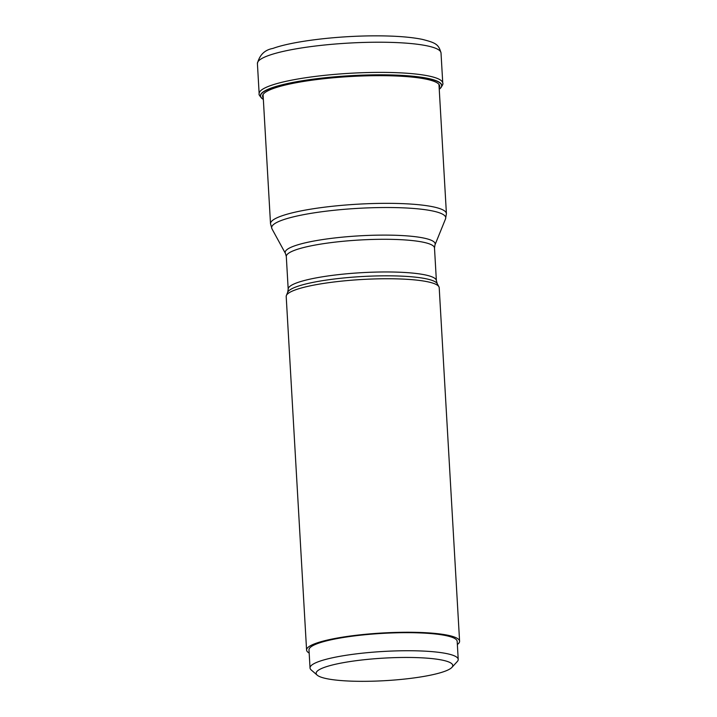 <?xml version="1.0" encoding="UTF-8"?>
<svg xmlns="http://www.w3.org/2000/svg" width="717" height="717" viewBox="0 0 717 717"><rect width="100%" height="100%" fill="white"/><g stroke="black" fill="none" stroke-linecap="round" stroke-linejoin="round"><path stroke-width="1.08" d="M262.789 99.063A90.835 14.994 -3.3 0 1 262.709 99.009A90.835 14.994 -3.3 0 1 271.582 87.913A90.835 14.994 -3.3 0 1 382.582 74.828A90.835 14.994 -3.3 0 1 439.835 88.791L439.691 88.917A90.683 14.967 -3.3 0 0 382.519 74.98A90.683 14.967 -3.3 0 0 271.716 88.039A90.683 14.967 176.7 0 0 262.861 99.107A90.683 14.967 176.7 0 0 263.345 99.412M439.691 88.917A90.683 14.967 -3.3 0 1 439.243 89.275M459.588 641.213L439.207 287.705A76.629 12.646 176.7 0 0 438.912 286.737A76.629 12.646 176.7 0 0 378.433 278.841A76.629 12.646 176.7 0 0 295.628 289.785A76.629 12.646 176.7 0 0 286.37 295.529A76.629 12.646 176.7 0 0 286.2 296.524L306.58 650.032A76.629 12.646 -3.3 0 1 316.009 643.292A76.629 12.646 -3.3 0 1 401.726 632.295A76.629 12.646 -3.3 0 1 459.588 641.213A76.629 12.646 -3.3 0 1 457.356 644.493M309.17 653.044A76.629 12.646 -3.3 0 1 306.58 650.032M458.217 659.416L457.177 641.356A74.218 12.252 176.7 0 0 418.728 632.869A74.218 12.252 176.7 0 0 308.991 649.898L310.031 667.957A74.218 12.252 -3.3 0 1 419.768 650.928A74.218 12.252 -3.3 0 1 458.217 659.416A74.218 12.252 -3.3 0 1 457.294 661.522L451.907 667.393A68.429 11.293 -3.3 0 1 351.59 681.15A68.429 11.293 -3.3 0 1 317.219 675.163A68.429 11.293 -3.3 0 1 344.581 662.445A68.429 11.293 -3.3 0 1 417.321 657.632A68.429 11.293 -3.3 0 1 451.907 667.393M317.219 675.163L311.196 669.947A74.218 12.252 -3.3 0 1 310.031 667.957M441.018 52.977A91.955 15.174 176.7 0 0 371.594 42.267A91.955 15.174 176.7 0 0 268.732 55.469A91.955 15.174 176.7 0 0 257.412 63.562C259.545 54.94 264.707 49.903 272.89 48.433C292.384 41.272 335.923 36.002 373.584 35.85C394.009 35.751 410.258 36.925 422.313 39.372C436.061 42.877 438.679 44.436 441.018 52.977L442.756 83.136C443.411 83.808 442.434 85.699 439.835 88.791A90.835 14.994 -3.3 0 1 439.763 88.854M262.861 99.107L262.709 99.009C259.769 96.23 258.586 94.465 259.151 93.721A91.955 15.174 -3.3 0 1 270.47 85.628A91.955 15.174 -3.3 0 1 373.333 72.435A91.955 15.174 -3.3 0 1 442.756 83.136M263.256 97.888A88.675 14.636 176.7 0 1 273.5 88.442A88.675 14.636 -3.3 0 1 377.572 75.67A88.675 14.636 -3.3 0 1 439.163 87.743M263.067 94.545L270.515 223.785A88.092 14.537 -3.3 0 1 281.36 216.032A88.092 14.537 -3.3 0 1 281.396 216.023A88.092 14.537 -3.3 0 1 379.938 203.386A88.092 14.537 -3.3 0 1 446.413 213.639L438.965 84.4M282.417 220.065A87.187 14.394 176.7 0 0 282.381 220.074A87.187 14.394 176.7 0 0 271.985 228.857L285.456 253.495A75.124 12.395 -3.3 0 1 294.382 245.94A75.124 12.395 -3.3 0 1 294.418 245.931A75.124 12.395 -3.3 0 1 381.274 235.113A75.124 12.395 -3.3 0 1 434.995 244.873L445.544 218.846A87.187 14.394 176.7 0 0 383.228 207.527A87.187 14.394 176.7 0 0 282.417 220.065M436.375 280.643L437.227 283.654A75.124 12.395 176.7 0 0 377.94 275.911A75.124 12.395 176.7 0 0 296.766 286.648A75.124 12.395 176.7 0 0 287.696 292.276L288.189 289.184A74.218 12.252 -3.3 0 1 297.286 282.668A74.218 12.252 -3.3 0 1 297.322 282.65A74.218 12.252 -3.3 0 1 380.342 272.003A74.218 12.252 -3.3 0 1 436.375 280.643L434.493 247.965A74.218 12.252 176.7 0 0 378.459 239.326A74.218 12.252 176.7 0 0 295.44 249.973A74.218 12.252 176.7 0 0 295.404 249.991A74.218 12.252 176.7 0 0 286.307 256.507L285.456 253.495M259.151 93.721L257.412 63.562M446.413 213.639L445.544 218.846M270.515 223.785L271.985 228.857M288.189 289.184L286.307 256.507M434.493 247.965L434.995 244.873M437.227 283.654L438.912 286.737M287.696 292.276L286.37 295.529"/></g></svg>
